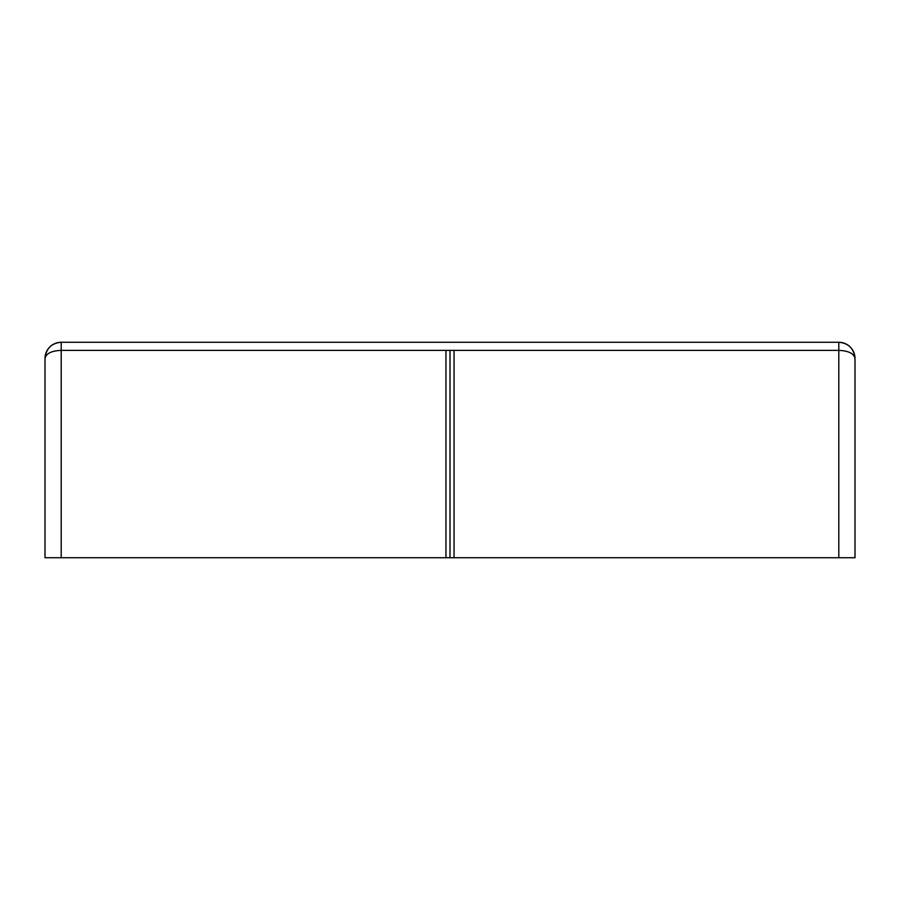 <?xml version="1.0" encoding="UTF-8"?>
<svg xmlns="http://www.w3.org/2000/svg" width="900" height="900" viewBox="0 0 900 900"><rect width="100%" height="100%" fill="white"/><g stroke="black" fill="none" stroke-linecap="round" stroke-linejoin="round"><path stroke-width="1.35" d="M838.8 557.73L855 557.73L855 358.47C853.942 353.509 848.543 350.809 838.8 350.37L838.8 557.73L454.05 557.73L454.05 350.37L445.95 350.37L445.95 557.73L454.05 557.73M445.95 557.73L61.2 557.73L61.2 350.37C51.458 350.809 46.057 353.509 45 358.47L45 557.73L61.2 557.73M45 358.47C46.057 348.548 51.458 343.147 61.2 342.27A16.2 16.2 0 0 0 45 358.47A16.2 16.2 0 0 1 61.2 342.27L61.2 350.37L445.95 350.37M450 557.73L450 350.37M855 358.47A16.2 16.2 0 0 0 838.8 342.27C848.543 343.147 853.942 348.548 855 358.47A16.2 16.2 0 0 0 838.8 342.27L61.2 342.27M454.05 350.37L838.8 350.37L838.8 342.27"/></g></svg>
